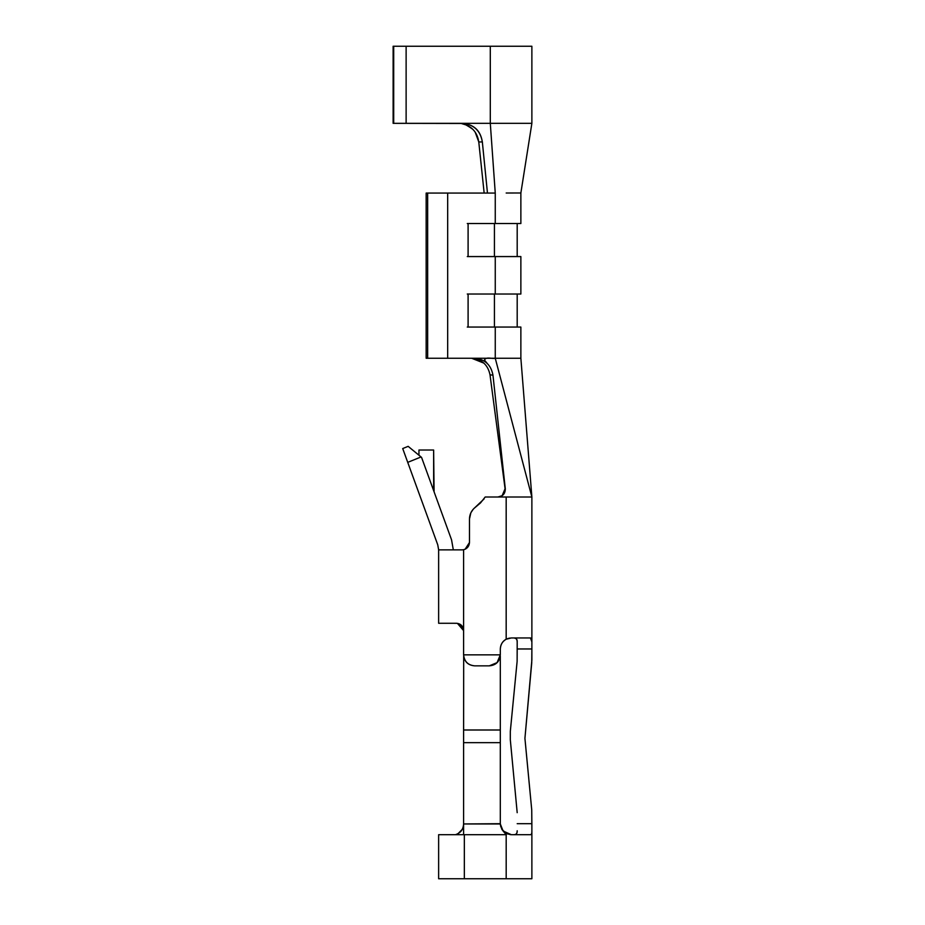 <?xml version="1.0" encoding="UTF-8"?>
<svg xmlns="http://www.w3.org/2000/svg" width="925" height="925" viewBox="0 0 925 925"><rect width="100%" height="100%" fill="white"/><g stroke="black" fill="none" stroke-linecap="round" stroke-linejoin="round"><path stroke-width="1.39" d="M531.875 878.75L438.635 878.75L438.635 834.697L438.635 878.75L531.875 878.75L531.875 830.766L531.875 878.75M500.379 824.938L500.309 823.689L463.598 823.967L463.598 729.998L500.309 729.998L500.309 656.276L500.309 824.025M504.599 832.419L503.096 831.008L511.317 834.697L530.453 834.697C531.482 834.685 531.956 833.367 531.875 830.766C531.967 833.344 531.482 834.662 530.453 834.697L511.317 834.697L506.935 833.795L511.317 834.697L506.183 833.437L511.317 834.697L503.108 831.02L506.183 834.697L506.183 878.75L506.183 834.697L464.338 834.697L464.338 878.75L464.338 834.697L506.183 834.697M517.191 831.124L517.191 830.766C517.364 833.552 516.046 834.859 513.248 834.697M517.191 831.032L516.878 833.032M463.598 824.094C463.252 829.413 460.569 832.951 455.528 834.697C460.627 832.997 463.321 829.459 463.598 824.094C463.333 829.355 460.638 832.893 455.528 834.697L456.141 834.512M513.248 637.961C516.046 637.799 517.364 639.117 517.191 641.904L517.191 648.968L531.875 648.968L531.875 497.002L531.875 659.976L524.926 738.381L531.736 809.895L531.875 830.766L531.875 823.689L517.191 823.689L531.875 823.689L531.736 809.895L524.926 738.381L531.736 662.82L531.875 648.968L517.191 648.968L517.121 661.398L510.322 731.328L510.311 739.769L517.191 812.682L510.311 739.769L510.322 731.328L517.121 661.398L517.191 641.395M463.598 834.697L463.598 823.967L463.598 834.697L438.635 834.697L464.338 834.697M500.309 823.967L503.108 831.02L500.309 823.967L463.598 823.967L463.598 742.659L500.309 742.659L500.309 729.998L463.598 729.998L463.691 656.276L463.598 742.659L500.309 742.659L500.309 823.689L501.836 829.297M530.453 834.697C531.482 834.662 531.956 833.344 531.875 830.766M513.467 834.697L514.393 834.651M516.428 833.749L516.821 833.159M531.713 833.194L531.47 833.957M505.432 832.997L502.911 830.8M462.234 829.401L458.002 833.679M501.882 829.367L506.391 833.541M503.524 831.471L510.253 834.651M502.321 830.037L500.564 826.037M531.875 641.892L530.453 637.961C531.482 637.996 531.956 639.314 531.875 641.904M516.428 638.909L514.508 638.03M516.589 639.117L517.133 640.678M506.183 499.558L506.183 612.94M506.495 639.071L511.317 637.961L506.183 639.233L511.317 637.961L530.453 637.961L531.771 639.834M517.191 641.904L516.936 639.799M506.183 612.778L506.183 499.592M530.453 637.961L511.317 637.961L506.172 639.233L506.183 497.002L531.875 497.002L495.257 358.252L520.868 358.252L495.257 358.252L531.875 497.002L506.172 497.002L506.183 639.233M531.725 639.545L531.297 638.4M509.906 638.053L507.478 638.655M520.868 193.048L520.868 223.538L468.096 223.538L468.096 256.572L495.257 256.572C528.603 256.572 528.603 256.572 495.257 256.572L520.868 256.572L520.868 294.023L468.096 294.023L468.096 327.057L495.257 327.057L495.257 358.252L495.257 327.057C528.603 327.057 528.603 327.057 495.257 327.057L468.096 327.057L468.096 294.023L495.257 294.023L495.257 256.572L468.096 256.572L468.096 223.538L495.257 223.538L495.257 193.071L447.677 193.071L447.677 358.252L475.219 358.252C485.186 359.467 491.106 365.109 492.967 375.203L505.304 488.886L492.967 375.203L490.007 374.764C487.891 364.739 481.763 359.235 471.646 358.252L483.868 363.12M484.064 498.957L474.722 507.779C471.322 510.762 469.576 514.508 469.472 519.029L469.472 542.524C469.195 546.293 467.241 548.687 463.598 549.716L462.13 549.866L463.598 549.716L463.598 654.842L500.309 654.842L500.309 648.968C500.483 644.644 502.437 641.407 506.172 639.233C502.587 641.141 500.633 644.39 500.309 648.968L500.309 654.842C499.697 661.572 496.031 665.248 489.29 665.85L474.618 665.85C467.969 665.156 464.304 661.479 463.598 654.842L463.598 549.716L462.13 549.866L463.598 549.716M505.142 489.221L490.007 374.775L505.142 489.186M507.941 638.493L511.317 637.961M497.083 662.624L489.29 665.85L474.618 665.85L489.29 665.85L497.083 662.624L500.309 654.842M465.125 549.219L469.472 542.524L469.472 519.029L470.848 512.82L473.161 509.305M503.327 494.517L505.096 488.724L502.206 495.522M506.183 499.442L506.183 613.368M485.186 497.002L480.561 502.876L485.186 497.002L506.183 497.002L485.186 497.002M484.48 360.079L487.394 363.641M498.02 497.002C502.784 496.459 505.212 493.753 505.304 488.886C505.177 493.742 502.749 496.424 498.02 496.945M499.153 497.002L503.397 497.002M495.257 327.057L520.868 327.057L520.868 358.252L531.875 497.002L530.707 492.574M475.219 358.252L495.257 358.252C528.603 358.252 528.603 358.252 495.257 358.252C491.892 359.039 486.608 356.587 484.596 359.709M498.321 496.898L501.847 495.777M481 360.923L473.08 358.31M469.634 516.844L470.848 512.82M464.489 549.473L465.865 548.837M503.223 494.597L505.131 490.285M426.159 358.252L426.159 193.071L426.159 358.252L427.651 358.252L426.159 358.252M492.967 375.203L490.007 374.775M474.618 665.85C467.877 665.248 464.211 661.572 463.598 654.842C464.304 661.479 467.969 665.156 474.618 665.85L489.29 665.85M461.494 625.369L457.563 623.392M480.561 502.876L473.866 508.553M473.172 509.293L471.276 511.976M456.765 623.288L438.635 623.277L438.635 549.866L437.756 544.837L438.658 549.866L462.13 549.866L438.635 549.866L438.635 623.277L456.256 623.277C460.696 623.543 463.147 625.994 463.598 630.619L457.424 623.369M467.275 294.023L494.436 294.023L494.436 327.057L467.275 327.057M465.379 124.563L471.97 128.494M447.677 358.252L447.677 193.071L426.159 193.071L427.651 193.071L427.651 358.252L447.677 358.252L427.651 358.252L427.651 193.071L495.257 193.071L490.296 123.337L461.98 123.337C473.75 124.227 480.538 130.425 482.341 141.953L478.768 141.953L484.157 193.071L478.78 141.953L475.196 132.171M467.079 125.257L461.61 123.592C471.507 125.823 477.231 131.94 478.768 141.953L484.157 193.071M458.28 623.554L463.448 629.093M437.756 544.837L438.635 549.866L437.756 544.837L407.728 462.361L437.756 544.837M467.275 223.538L494.436 223.538L494.436 256.572L467.275 256.572M506.183 193.013L520.74 192.99M478.768 141.953L482.341 141.953L487.463 193.071L482.341 141.953C480.445 130.529 473.646 124.32 461.98 123.337L490.296 123.337L495.257 193.071L495.257 223.538C528.603 223.538 528.603 223.538 495.257 223.538M495.257 256.572L495.257 294.023C528.603 294.023 528.603 294.023 495.257 294.023M494.436 327.057L494.436 294.023M472.791 129.28L466.894 125.187M462.592 123.337L465.044 123.557M461.633 123.464L393.125 123.337L393.125 46.25L406.121 46.25L406.121 123.337L461.98 123.337L393.125 123.337L393.703 46.25L393.125 123.337M451.55 539.818L453.319 549.866L451.55 539.818L421.546 457.366L451.55 539.818M421.06 456.962L407.728 462.361L402.71 448.556L407.728 462.361L421.06 456.962L408.156 446.347L421.06 456.962L418.956 457.817M494.436 256.572L494.436 223.538M495.257 193.071C528.672 193.048 528.672 193.048 495.257 193.071M490.296 46.25L531.875 46.25L490.296 46.25L490.296 123.337L490.296 46.25L406.121 46.25L531.875 46.25L531.875 123.326L520.856 193.082M406.861 459.979L402.71 448.556L408.156 446.347L402.71 448.556M490.296 123.337L530.938 123.326L490.296 123.337M406.121 123.337L406.121 46.25L393.703 46.25L393.703 123.337L406.121 123.337M433.64 489.313L433.64 450.024L434.079 491.822M433.64 450.024L418.956 450.024L418.956 455.239L418.956 450.024L433.64 450.024M517.191 327.057L517.191 294.023M517.191 223.538L517.191 256.572"/></g></svg>
